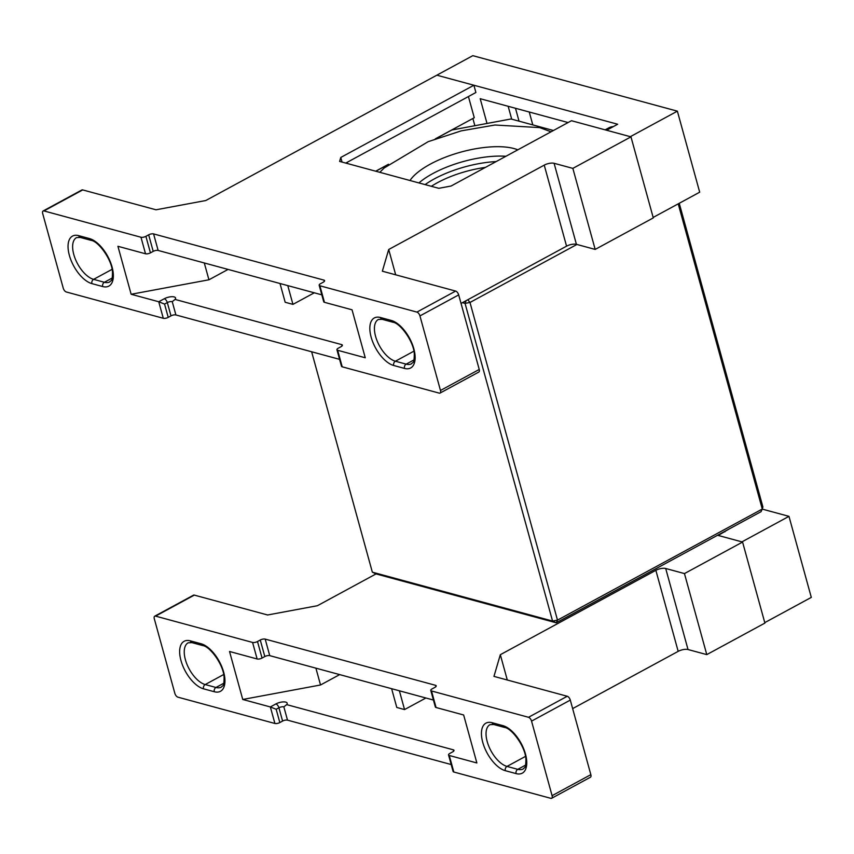 <?xml version="1.0" encoding="UTF-8"?>
<svg xmlns="http://www.w3.org/2000/svg" width="854" height="854" viewBox="0 0 854 854"><rect width="100%" height="100%" fill="white"/><g stroke="black" fill="none" stroke-linecap="round" stroke-linejoin="round"><path stroke-width="1.28" d="M321.819 294.843L158.139 250.446A3.619 1.345 164.6 0 0 153.218 251.364L150.443 252.859A3.619 1.345 164.6 0 1 145.522 253.777L140.974 237.241L43.96 210.927A3.619 1.783 -118.5 0 0 43.127 210.991A3.619 1.783 -118.5 0 0 42.7 213.585L63.239 288.15A3.619 1.783 -118.5 0 0 66.281 291.972L163.295 318.286L158.737 301.75L164.267 298.751A7.238 2.679 164.6 0 1 172.818 296.712A7.238 2.679 164.6 0 1 175.081 299.434L172.241 301.665A3.619 1.345 164.6 0 0 167.32 302.572L170.981 315.863A3.619 1.345 164.6 0 1 175.903 314.955L172.241 301.665M150.443 252.859L145.895 236.334A3.619 1.345 164.6 0 1 140.974 237.241M145.895 236.334L148.66 234.829A3.619 1.345 164.6 0 1 153.581 233.911L323.879 280.101A3.619 1.345 164.6 0 1 324.605 280.646A3.619 1.345 164.6 0 1 323.271 282.194L320.506 283.699A3.619 1.345 164.6 0 0 319.172 285.236A3.619 1.345 164.6 0 0 319.887 285.78L416.901 312.094A3.619 1.783 -118.5 0 1 419.944 315.916L440.483 390.47A3.619 1.783 -118.5 0 1 440.056 393.075A3.619 1.783 -118.5 0 1 439.223 393.128L342.208 366.814A3.619 1.345 164.6 0 1 341.493 366.281L336.935 349.745A3.619 1.345 164.6 0 1 338.269 348.197L341.034 346.703A3.619 1.345 164.6 0 0 342.369 345.155A3.619 1.345 164.6 0 0 341.653 344.61L175.081 299.434M342.208 366.814L337.661 350.289A3.619 1.345 164.6 0 1 336.935 349.745M337.661 350.289L365.256 357.773L352.04 309.799L324.445 302.316A3.619 1.345 164.6 0 1 323.719 301.772L319.172 285.236M170.981 315.863L168.217 317.368L164.555 304.077L158.737 301.75L131.142 294.267L208.931 279.792L228.061 269.416M168.217 317.368A3.619 1.345 164.6 0 1 163.295 318.286M554.097 163.295A7.238 2.679 164.6 0 0 544.244 165.132L566.565 246.165A7.238 2.679 164.6 0 1 576.418 244.329L595.174 249.421L572.853 168.377L554.097 163.295L576.418 244.329M314.283 292.805L292.943 304.376L285.183 302.273L280.016 283.507M131.142 294.267L117.927 246.294L145.522 253.777M204.298 262.968L208.931 279.792M287.777 285.61L292.943 304.376M375.696 171.206L388.495 164.256M435.273 138.892L474.269 117.735L468.43 96.545M474.867 125.709L472.881 118.492M347.215 162.303L347.567 163.573M345.774 163.082L475.891 92.499L473.895 85.24L340.778 157.456L339.614 161.417L438.775 188.318L451.083 186.023L571.475 120.713L630.967 136.853L572.853 168.377M544.244 165.132L388.709 249.496L382.346 271.198L455.641 291.075A3.619 1.783 61.5 0 1 458.694 294.897L479.233 369.462A3.619 1.783 61.5 0 1 478.795 372.056L440.056 393.075M43.127 210.991L81.877 189.972A3.619 1.783 61.5 0 1 82.71 189.919L156.004 209.796L205.782 200.53L436.842 75.184L473.895 85.24M339.582 359.353L175.903 314.955M595.174 249.421L653.289 217.898L630.967 136.853M388.709 249.496L395.68 274.807M566.565 246.165L461.032 303.416M340.778 157.456L342.048 162.079M728.643 529.266L718.214 535.447L741.934 541.874L788.979 516.35L811.3 597.394L764.768 622.63M723.744 531.914A41.995 20.72 61.5 0 1 724.982 531.775M762.248 509.101L788.979 516.35M517.802 149.824A61.541 22.802 -15.4 0 0 514.001 148.553A61.541 22.802 -15.4 0 0 456.239 153.453A61.541 22.802 -15.4 0 0 409.995 180.504M505.92 156.271A61.541 22.802 -15.4 0 0 418.93 182.927M553.435 130.502L511.002 118.984L451.798 130.011L435.775 138.7M388.186 164.523L375.803 171.227M433.426 700.034L269.747 655.637A3.619 1.345 164.6 0 0 264.825 656.555L262.05 658.06A3.619 1.345 164.6 0 1 257.129 658.968L252.581 642.443L155.577 616.129A3.619 1.783 -118.5 0 0 154.734 616.182A3.619 1.783 -118.5 0 0 154.307 618.787L174.846 693.341A3.619 1.783 -118.5 0 0 177.899 697.163L274.903 723.477L270.344 706.952L275.885 703.942A7.238 2.679 164.6 0 1 284.425 701.913A7.238 2.679 164.6 0 1 286.698 704.625L283.848 706.856A3.619 1.345 164.6 0 0 278.927 707.774L282.589 721.064A3.619 1.345 164.6 0 1 287.51 720.146L283.848 706.856M262.05 658.06L257.502 641.525A3.619 1.345 164.6 0 1 252.581 642.443M257.502 641.525L260.267 640.02A3.619 1.345 164.6 0 1 265.188 639.102L435.497 685.303A3.619 1.345 164.6 0 1 436.213 685.837A3.619 1.345 164.6 0 1 434.878 687.385L432.113 688.89A3.619 1.345 164.6 0 0 430.779 690.438A3.619 1.345 164.6 0 0 431.505 690.971L528.509 717.285A3.619 1.783 -118.5 0 1 531.551 721.118L552.09 795.672A3.619 1.783 -118.5 0 1 551.663 798.266A3.619 1.783 -118.5 0 1 550.83 798.33L453.826 772.016A3.619 1.345 164.6 0 1 453.1 771.472L448.542 754.947A3.619 1.345 164.6 0 1 449.877 753.399L452.652 751.894A3.619 1.345 164.6 0 0 453.986 750.346A3.619 1.345 164.6 0 0 453.26 749.812L286.698 704.625M453.826 772.016L449.268 755.48A3.619 1.345 164.6 0 1 448.542 754.947M449.268 755.48L476.863 762.964L463.647 714.99L436.052 707.507A3.619 1.345 164.6 0 1 435.337 706.963L430.779 690.438M282.589 721.064L279.824 722.559L276.162 709.268L270.344 706.952L242.749 699.469L320.538 684.983L339.668 674.607M279.824 722.559A3.619 1.345 164.6 0 1 274.903 723.477M665.704 568.486A7.238 2.679 164.6 0 0 655.861 570.323L678.183 651.356A7.238 2.679 164.6 0 1 688.025 649.531L706.781 654.612L684.46 573.578L665.704 568.486L688.025 649.531M425.9 697.996L404.55 709.578L396.79 707.464L391.623 688.698M242.749 699.469L229.534 651.485L257.129 658.968M315.905 668.159L320.538 684.983M399.384 690.801L404.55 709.578M655.861 570.323L500.327 654.698L493.954 676.389L567.248 696.266A3.619 1.783 61.5 0 1 570.301 700.099L590.84 774.653A3.619 1.783 61.5 0 1 590.402 777.247L551.663 798.266M154.734 616.182L193.484 595.174A3.619 1.783 61.5 0 1 194.317 595.11L267.612 614.987L317.4 605.721L376.038 573.909L372.344 572.169L552.559 621.05L557.491 620.132L556.221 622.79L552.559 621.05L465.056 303.373L466.145 300.64M451.19 764.543L287.51 720.146M717.573 535.266L742.574 542.055L684.46 573.578M706.781 654.612L764.896 623.089L742.574 542.055M500.327 654.698L507.297 680.008M678.183 651.356L572.65 708.606M532.8 124.897L529.245 112.002M519.04 121.172L515.496 108.277M487.015 123.456L480.194 98.701L568.102 122.549M508.162 106.291L511.717 119.186M677.371 111.159L472.817 55.67L436.842 75.184L617.677 124.246L606.607 130.246L630.316 136.683L677.371 111.159L699.693 192.193L653.161 217.439M605.134 129.851L608.817 127.854A41.995 20.72 61.5 0 1 613.375 126.584M679.25 203.284L762.9 506.956L762.28 509.037L678.215 203.839M376.006 573.909L556.221 622.79L761.021 511.695L762.28 509.037L557.491 620.132L469.988 302.465L465.056 303.373L462.42 302.658M576.898 244.468L469.988 302.465L467.811 299.733M311.635 351.773L372.344 572.169M425.1 184.603A61.541 22.802 164.6 0 1 496.142 161.577M431.345 186.3A57.923 21.457 164.6 0 1 449.642 176.981A57.923 21.457 164.6 0 1 485.414 167.395M153.218 251.364L148.66 234.829M158.139 250.446L153.581 233.911M342.027 345.987L341.653 344.61M324.445 302.316L319.887 285.78M324.264 281.478L323.879 280.101M164.267 298.751A3.619 1.783 61.5 0 1 167.32 302.572L164.555 304.077M380.489 317.517A3.256 2.562 105.2 0 0 382.133 319.311L392.904 322.236A3.256 2.562 -74.8 0 1 391.271 320.442L380.489 317.517A26.784 13.216 -118.5 0 0 371.148 337.181A26.784 13.216 -118.5 0 0 393.705 365.491A3.256 2.562 -74.8 0 1 395.391 361.221A23.528 11.614 -118.5 0 1 377.18 341.045A23.528 11.614 -118.5 0 1 378.375 319.471L382.133 319.311M413.998 359.908L406.173 364.146A3.256 2.562 105.2 0 0 404.486 368.416A26.784 13.216 -118.5 0 0 413.827 348.752A26.784 13.216 -118.5 0 0 391.271 320.442M413.87 351.197L395.391 361.221L406.173 364.146A23.528 11.614 -118.5 0 0 411.585 363.761C412.599 361.829 414.179 364.733 414.297 354.293C414.03 341.589 400.014 322.887 392.904 322.236M404.486 368.416L393.705 365.491M89.478 238.576A3.256 2.562 105.2 0 0 91.111 240.369C98.21 241.02 112.226 259.723 112.493 272.426C112.376 282.877 110.806 279.963 109.792 281.895A23.528 11.614 -118.5 0 1 104.38 282.279A3.256 2.562 105.2 0 0 102.693 286.549A26.784 13.216 -118.5 0 0 112.034 266.886A26.784 13.216 -118.5 0 0 89.478 238.576L78.696 235.651A3.256 2.562 105.2 0 0 80.329 237.444L91.111 240.369M112.194 278.041L104.38 282.279L93.598 279.354A3.256 2.562 105.2 0 0 91.912 283.624L102.693 286.549M80.329 237.444L76.572 237.604A23.528 11.614 -118.5 0 0 75.387 259.178A23.528 11.614 -118.5 0 0 93.598 279.354L112.066 269.341M78.696 235.651A26.784 13.216 -118.5 0 0 69.355 255.314A26.784 13.216 -118.5 0 0 91.912 283.624M455.641 291.075L416.901 312.094M458.694 294.897L419.944 315.916M479.233 369.462L440.483 390.47M43.96 210.927L82.71 189.919M264.825 656.555L260.267 640.02M269.747 655.637L265.188 639.102M453.634 751.178L453.26 749.812M436.052 707.507L431.505 690.971M435.871 686.68L435.497 685.303M275.885 703.942A3.619 1.783 61.5 0 1 278.927 707.774L276.162 709.268M492.107 722.708A3.256 2.562 105.2 0 0 493.74 724.502L504.522 727.427A3.256 2.562 -74.8 0 1 502.878 725.633L492.107 722.708A26.784 13.216 -118.5 0 0 482.756 742.372A26.784 13.216 -118.5 0 0 505.312 770.682A3.256 2.562 -74.8 0 1 507.009 766.412A23.528 11.614 -118.5 0 1 488.798 746.236A23.528 11.614 -118.5 0 1 489.982 724.662L493.74 724.502M525.605 765.099L517.78 769.337A3.256 2.562 105.2 0 0 516.094 773.607A26.784 13.216 -118.5 0 0 525.445 753.943A26.784 13.216 -118.5 0 0 502.878 725.633M525.477 756.398L507.009 766.412L517.78 769.337A23.528 11.614 -118.5 0 0 523.203 768.952C524.217 767.02 525.786 769.934 525.904 759.484C525.637 746.78 511.621 728.078 504.522 727.427M516.094 773.607L505.312 770.682M201.085 643.767A3.256 2.562 105.2 0 0 202.718 645.56C209.828 646.211 223.833 664.914 224.1 677.617C223.994 688.068 222.414 685.154 221.399 687.086A23.528 11.614 -118.5 0 1 215.987 687.481A3.256 2.562 105.2 0 0 214.301 691.74A26.784 13.216 -118.5 0 0 223.641 672.087A26.784 13.216 -118.5 0 0 201.085 643.767L190.303 640.842A3.256 2.562 105.2 0 0 191.947 642.635L202.718 645.56M223.801 683.232L215.987 687.481L205.206 684.556A3.256 2.562 105.2 0 0 203.519 688.826L214.301 691.74M191.947 642.635L188.19 642.795A23.528 11.614 -118.5 0 0 186.994 664.369A23.528 11.614 -118.5 0 0 205.206 684.556L223.673 674.532M190.303 640.842A26.784 13.216 -118.5 0 0 180.963 660.505A26.784 13.216 -118.5 0 0 203.519 688.826M567.248 696.266L528.509 717.285M570.301 700.099L531.551 721.118M590.84 774.653L552.09 795.672M155.577 616.129L194.317 595.11M551.043 131.794L539.664 127.598L494.968 125.015L461.256 130.854L428.174 141.668L384.204 167.971L379.806 172.316"/></g></svg>
